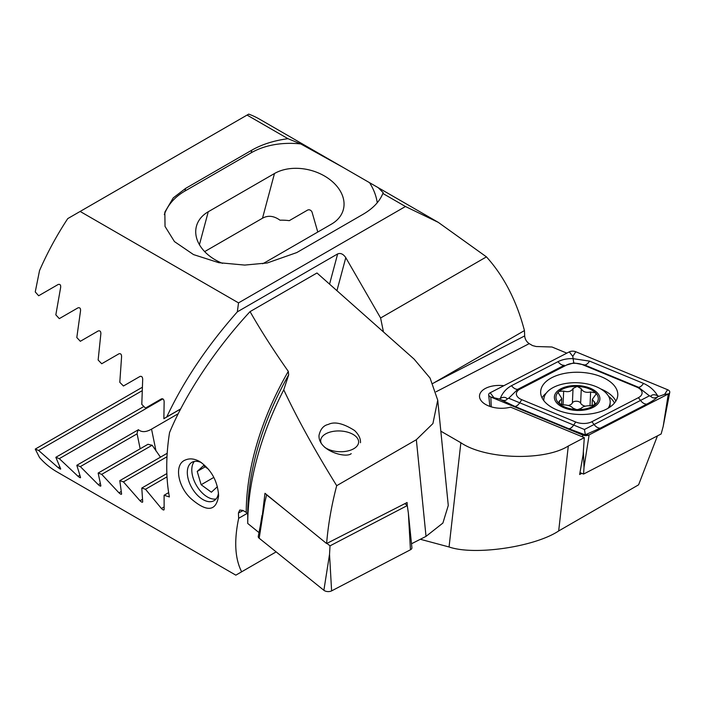 <?xml version="1.0" encoding="UTF-8"?>
<svg xmlns="http://www.w3.org/2000/svg" width="705" height="705" viewBox="0 0 705 705"><rect width="100%" height="100%" fill="white"/><g stroke="black" fill="none" stroke-linecap="round" stroke-linejoin="round"><path stroke-width="1.06" d="M317.779 232.042L311.989 211.932C310.923 210.099 309.513 209.447 307.759 209.993L289.27 220.656A41.762 29.531 15 0 0 280.026 220.207C273.848 215.792 268.006 215.122 262.498 218.224L204.67 251.606M420.33 539.272L449.059 546.974L460.867 442.731C485.243 459.44 544.33 461.237 568.3 446.018L584.304 437.638L583.141 454.549L579.651 474.509L581.845 473.363M440.828 431.169L460.867 442.731M568.3 446.018L558.677 530.962L638.589 484.828L657.457 435.884M566.855 353.143L551.997 347.001L536.161 346.516L532.583 345.6L529.199 343.643C526.494 341.758 524.987 339.184 524.661 335.924A202.476 116.898 120 0 0 524.449 330.583C516.606 300.806 503.943 276.237 486.45 256.876L438.316 222.383L405.454 206.512L382.859 193.461C379.625 201.533 373.015 208.486 363.022 214.329L296.805 252.557L267.195 262.983L244.741 265.08L218.77 262.683L193.522 254.593L174.461 241.595L165.041 226.437L164.838 212.161L173.236 197.902L185.635 188.376L251.852 150.147C261.96 144.375 274.007 140.559 287.984 138.691L247.076 115.074L248.715 114.122A202.476 116.898 120 0 1 259.475 119.127L343.194 167.464L300.762 143.935L287.984 138.691M382.859 193.461L383.229 192.765L378.232 187.689L343.194 167.464M383.458 331.94L380.603 317.99L486.45 256.876M432.923 383.423L434.359 382.595L432.923 383.423M524.449 330.583L434.359 382.595L524.661 335.924M180.656 409.006L163.868 418.7L164.142 401.691C163.948 399.418 163.04 398.484 161.419 398.88L145.486 408.08L141.793 404.414L142.692 379.272C142.577 376.972 141.679 376.029 140.013 376.435L123.437 386.005L119.797 382.313L121.586 356.66C121.56 354.315 120.678 353.355 118.96 353.795L101.714 363.745L98.136 360.017L100.859 333.826C100.921 331.438 100.066 330.478 98.277 330.927L80.335 341.29L76.81 337.536L80.537 310.755C80.696 308.341 79.85 307.362 78.008 307.838L59.299 318.634L55.836 314.835L60.648 287.446C60.912 284.987 60.092 284 58.171 284.485L38.652 295.756L35.25 291.923L39.533 270.579A202.476 116.898 120 0 1 67.759 218.594L80.141 211.447L238.528 302.886L237.329 311.848L337.651 253.923C340.586 252.769 343.291 254.02 345.785 257.669L336.937 290.68M380.603 317.99L345.785 257.669M238.528 302.886L405.454 206.512M80.141 211.447L247.076 115.074M558.677 530.962C534.619 546.965 474.333 555.769 449.059 546.974M163.868 418.7L166.768 416.937C183.485 381.229 207.006 346.199 237.329 311.848M166.124 417.298L180.727 408.874M503.846 385.705A20.877 11.403 2.5 0 0 479.506 395.928A20.877 11.403 2.5 0 0 485.622 404.476A20.877 11.403 2.5 0 0 510.552 407.137L584.304 437.638M262.577 263.749A41.762 29.531 15 0 0 265.3 262.339L331.517 224.102A41.762 29.531 15 0 0 343.335 209.623A41.762 29.531 15 0 0 322.502 174.902A41.762 29.531 15 0 0 274.474 173.518L208.257 211.747A41.762 29.531 15 0 0 196.439 226.235A41.762 29.531 15 0 0 222.48 263.353M164.309 214.576A75.928 53.686 -165 0 1 184.922 191.055L251.139 152.826A75.928 53.686 -165 0 1 300.762 143.935M369.887 183.229A75.928 53.686 -165 0 1 377.245 202.767M140.154 448.803L137.105 433.822L80.335 466.595L98.277 484.67C100.057 486.168 100.921 486.512 100.859 485.71L98.136 473.064L101.714 474.342L118.96 492.821C120.678 494.355 121.551 494.69 121.586 493.835L119.797 480.651L123.437 481.894L140.013 500.753C141.679 502.312 142.569 502.639 142.692 501.74L141.793 488.045L145.486 489.261L161.419 508.49C163.031 510.067 163.939 510.394 164.142 509.451L164.089 495.262L169.394 496.937A202.476 116.898 -60 0 1 169.544 432.614C185.3 394.395 215.959 348.314 250.063 311.619C260.621 330.187 273.364 350.103 288.292 371.368L288.68 374.849L283.754 389.839C297.422 418.814 315.064 450.759 336.699 485.683C331.562 505.168 328.204 524.458 326.609 543.537L264.974 493.297L262.348 515.205M137.105 433.822A41.762 17.052 168.4 0 1 138.436 429.706L76.81 465.291L80.335 466.595M160.476 457.166L152.157 445.225A41.762 17.052 168.4 0 1 147.997 444.273L98.136 473.064M152.157 445.225L101.714 474.342M121.48 494.275L121.586 493.835M167.2 453.28L119.797 480.651M166.997 456.743L123.437 481.894M250.063 311.619L316.977 272.985L414.099 359.109L430.059 378.056L437.726 400.158L448.274 505.494L442.881 523.066L426.023 536.373L411.5 543.775M407.208 505.52L407.093 502.506L326.609 543.537M426.023 536.373L416.347 439.708L336.699 485.683M260.445 525.102L262.022 515.373M283.754 389.839A215.695 124.538 120 0 0 247.728 523.454L247.719 514.368L246.239 512.368L242.855 510.411L239.779 510.05L238.44 512.967A202.476 116.898 120 0 0 238.66 518.307C233.945 540.841 234.941 558.668 241.648 571.799L235.84 575.157L56.999 471.901A202.476 116.898 120 0 1 39.533 457.519L35.25 449.094L38.652 450.477L58.171 467.644C60.084 469.081 60.903 469.442 60.648 468.746L55.836 457.307L59.299 458.647L78.008 476.28C79.841 477.752 80.687 478.105 80.537 477.347L76.81 465.291M259.493 533.006L247.728 523.454M163.948 509.944L164.142 509.451M142.542 502.216L142.692 501.74M185.521 459.933C189.856 458.127 194.642 458.691 199.868 461.634C211.35 469.697 217.607 481.057 218.629 495.703C216.232 511.266 207.244 512.447 191.672 499.228C178.048 487.56 173.439 464.207 185.521 459.933M168.654 492.628L164.089 495.262M238.66 518.307L247.34 513.302M276.14 551.892L241.648 571.799M142.154 387.371L35.25 449.094M141.996 390.808L38.652 450.477M143.864 406.477L55.836 457.307M162.82 398.88L59.299 458.647M138.436 429.706C141.696 432.438 146.058 432.244 151.54 429.133L178.259 413.703M166.865 473.566L141.793 488.045M167.014 476.827L145.486 489.261M351.213 453.632C346.067 458.558 318.025 450.83 319.021 435.346C320.431 429.089 323.524 425.45 328.31 424.428C334.505 421.317 343.247 423.335 354.544 430.499C358.686 434.474 360.678 438.545 360.493 442.722M416.347 439.708L432.914 423.573L437.726 400.158M218.497 492.865A22.146 12.787 60 0 1 214.047 500.682A22.146 12.787 60 0 1 191.91 487.913A22.146 12.787 60 0 1 191.875 462.339A22.146 12.787 60 0 1 191.901 462.33A22.146 12.787 60 0 1 201.48 462.647M551.927 377.624A38.599 21.088 2.5 0 0 540.664 391.672A38.599 21.088 2.5 0 0 578.294 414.443A38.599 21.088 2.5 0 0 617.783 395.082A38.599 21.088 2.5 0 0 594.403 374.452A38.599 21.088 2.5 0 0 551.927 377.624M582.753 364.767A12.655 6.918 2.5 0 0 566.556 365.04L520.052 389.081A12.655 6.918 2.5 0 0 521.753 399.691L575.694 421.995A12.655 6.918 2.5 0 0 591.892 421.713L638.395 397.682A12.655 6.918 2.5 0 0 636.686 387.071L582.753 364.767L584.498 364.934L573.755 362.908L566.556 365.04M575.8 351.76A5.058 2.767 2.5 0 0 569.314 351.865L490.151 392.782A5.058 2.767 2.5 0 0 488.68 394.853A5.058 2.767 2.5 0 0 490.83 397.03L582.647 435.003A5.058 2.767 2.5 0 0 589.124 434.888L668.296 393.972A5.058 2.767 2.5 0 0 669.75 392.35A5.058 2.767 2.5 0 0 667.617 389.724L575.8 351.76L572.786 356.377L569.314 351.865M579.986 472.588L583.564 474.068L661.149 433.972L663.193 426.402L668.296 393.972L664.612 394.351L667.617 389.724M583.564 474.068L584.022 467.318L589.124 434.888L582.647 435.003L582.735 436.985M657.783 396.756C655.782 398.88 652.125 401.33 646.829 404.115L600.316 428.146L585.185 434.826L568.741 428.693L514.809 406.388L500.444 399.471C503.846 401.013 506.128 400.81 507.283 398.854C505.494 396.95 503.159 396.818 500.286 398.466C502.445 392.888 506.181 388.631 511.486 385.697L557.99 361.665C562.378 359.48 567.375 358.475 572.962 358.651L589.574 361.119L643.506 383.423C649.693 386.164 654.399 390.27 657.624 395.761C654.222 394.218 651.94 394.421 650.785 396.377C652.574 398.281 654.91 398.413 657.783 396.756L664.612 394.351M557.99 361.665A8.857 5.376 62.7 0 0 564.256 365.278L517.752 389.319L508.71 398.246L584.436 429.495L585.441 435.267M500.286 398.466L499.281 398.986L500.444 399.471M499.281 398.986L490.83 397.03L491.244 406.838M573.755 362.908L572.786 356.377M658.796 396.236L657.624 395.761M584.436 429.495L649.411 395.822L638.43 387.239L636.686 387.071M650.785 396.377L649.411 395.822M508.71 398.246L507.283 398.854M259.184 538.241A5.058 2.767 -177.5 0 1 258.277 536.329L264.833 502.277L259.184 538.241L323.877 590.288A5.058 2.767 -177.5 0 0 331.606 590.878L410.451 549.777A5.058 2.767 -177.5 0 0 411.905 547.723L408.38 513.222L410.451 549.777M404.873 503.634L407.279 505.573L330.011 545.846L329.535 554.324L323.877 590.288M330.011 545.846L326.935 543.37M286.503 510.852L266.605 494.848L264.833 502.277M407.279 505.573L408.38 513.222M588.428 409.156A22.78 12.443 2.5 0 0 588.604 387.591A22.78 12.443 2.5 0 0 554.368 397.223A22.78 12.443 2.5 0 0 588.428 409.156M596.016 403.375L595.681 404.159L592.35 399.294L596.077 394.104L595.522 392.808A21.194 11.58 2.5 0 1 595.681 404.159L595.143 404.644A21.194 11.58 2.5 0 1 577.792 409.596L576.276 409.543A21.194 11.58 2.5 0 1 559.144 403.551L558.395 402.811A21.194 11.58 2.5 0 1 558.545 391.857L559.083 391.363A21.194 11.58 2.5 0 1 577.183 386.402L573.042 388.464C571.42 391.46 568.3 392.341 563.665 391.108L559.083 391.363M595.522 392.808A21.194 11.58 2.5 0 0 577.183 386.402L581.281 388.737C582.823 391.839 585.934 392.932 590.623 391.998L595.522 392.808M577.792 409.596L581.158 408.362C582.718 406.574 585.837 405.692 590.534 405.719L595.143 404.644M559.144 403.551L563.577 404.82C568.204 405.102 571.314 406.195 572.909 408.089L576.276 409.543M558.545 391.857L558.21 392.747L561.806 398.457L558.395 402.811L558.149 402.035M608.054 408.292A33.223 18.145 2.5 0 0 610.186 402.37A33.223 18.145 2.5 0 0 577.8 382.771A33.223 18.145 2.5 0 0 543.819 399.435A33.223 18.145 2.5 0 0 543.837 400.678M568.256 405.498A7.42 4.054 2.5 0 0 572.398 402.881A4.239 2.318 -177.5 0 1 576.531 401.224A4.239 2.318 -177.5 0 1 580.647 403.145A7.42 4.054 2.5 0 0 585.326 406.186M321.083 442.881A18.982 10.372 -177.5 0 1 325.578 433.945A18.982 10.372 -177.5 0 1 332.425 431.522A18.982 10.372 -177.5 0 1 354.333 435.214A18.982 10.372 -177.5 0 1 351.319 449.887A18.982 10.372 -177.5 0 1 324.423 447.049M216.056 498.99A22.146 12.787 60 0 1 207.455 496.999A22.146 12.787 60 0 1 191.795 469.874A22.146 12.787 60 0 1 194.368 461.431M208.689 469.398L203.525 465.617L197.215 471.425L201.145 484.732L211.385 492.222L217.378 486.706M213.835 477.4L201.145 484.732M205.173 466.825L197.215 471.425M329.561 284.141L337.651 253.923M436.087 391.769L529.199 343.643M251.852 150.147L251.139 152.826M185.635 188.376L184.922 191.055M262.498 218.224L274.474 173.518M199.427 244.688L208.257 211.747M100.189 483.568L98.277 484.67M121.093 491.588L118.96 492.821M288.68 374.849A203.957 117.753 120 0 0 247.719 514.368M246.239 512.368A202.476 116.898 -60 0 1 288.292 371.368M59.564 466.833L58.171 467.644M79.665 475.32L78.008 476.28M142.357 499.404L140.013 500.753M163.974 507.018L161.419 508.49M243.11 510.561L238.44 512.967M151.54 429.133L156.008 450.997M584.022 467.318L583.352 451.5M546.216 393.161A38.599 21.088 2.5 0 0 542.039 397.832M615.87 401.101A38.599 21.088 2.5 0 0 600.642 388.887M543.837 399.065A37.25 20.357 2.5 0 0 543.273 399.911M614.46 403.057A37.25 20.357 2.5 0 0 608.582 396.281M493.623 397.294L490.151 392.782M643.506 383.423C641.753 386.005 640.07 387.274 638.43 387.239L584.498 364.934A8.857 4.107 -67.5 0 0 589.574 361.119M646.829 404.115A8.857 5.376 62.7 0 1 640.563 400.502L638.395 397.682M600.316 428.146C598.175 428.252 596.086 427.054 594.059 424.533L591.892 421.713M568.741 428.693C570.371 428.737 572.063 427.468 573.817 424.886L575.694 421.995M514.809 406.388A8.857 4.107 -67.5 0 0 519.876 402.581L521.753 399.691M511.486 385.697C513.513 388.217 515.602 389.424 517.752 389.319L520.052 389.081M329.535 554.324L331.606 590.878M594.544 404.996L594.676 401.947M559.347 403.692L559.479 400.784M563.057 404.802L563.665 391.108M572.398 402.881L573.042 388.464M580.647 403.145L581.281 388.737M590.014 405.692L590.623 391.998M378.232 187.689L438.316 222.383M663.193 426.402L669.75 392.35M489.852 406.388L488.68 394.853M609.984 407.067L610.186 402.37M543.766 400.581L543.819 399.435M592.068 405.675L592.35 399.294M561.541 404.573L561.806 398.457"/></g></svg>
